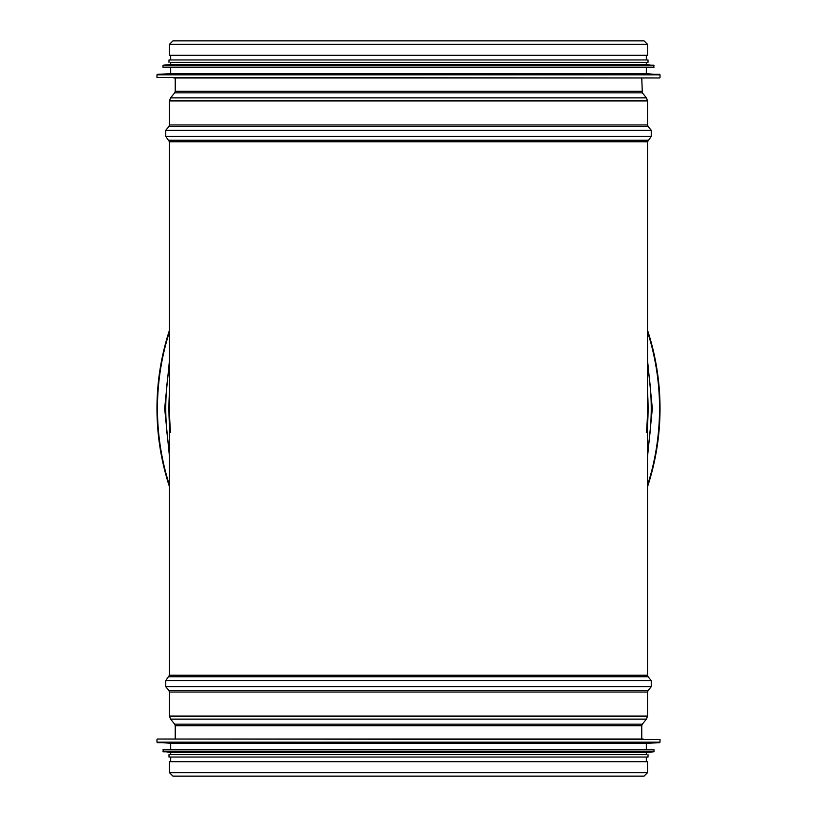<?xml version="1.0" encoding="UTF-8"?>
<svg xmlns="http://www.w3.org/2000/svg" width="817" height="817" viewBox="0 0 817 817"><rect width="100%" height="100%" fill="white"/><g stroke="black" fill="none" stroke-linecap="round" stroke-linejoin="round"><path stroke-width="1.23" d="M169.466 772.668L169.466 761.73L647.534 761.73L647.534 772.668L644.051 776.15L172.949 776.15L169.466 772.668L647.534 772.668M169.466 44.332L169.466 55.27L647.534 55.27L647.534 44.332L644.051 40.85L172.949 40.85L169.466 44.332L647.534 44.332M173.796 77.972L659.544 77.972L173.796 77.972M659.574 74.347L157.426 74.347L170.671 73.653L646.329 73.653L660.024 74.827L156.976 74.827L156.976 77.492L659.544 77.972M162.981 67.157L653.539 67.648L654.019 65.677L162.981 65.677L162.981 67.157L654.019 67.157M653.59 65.197L163.41 65.197L170.671 64.523L646.329 64.523L654.019 65.677M170.671 64.523L170.671 62.358L648.014 62.358L646.329 62.358L646.329 64.523M168.986 62.358L168.986 59.958L648.014 59.958L648.014 62.358M643.204 739.028L157.456 739.028L643.204 739.028M157.426 742.653L659.574 742.653L646.329 743.347L170.671 743.347L156.976 742.173L660.024 742.173L660.024 739.508L157.456 739.028M654.019 749.843L163.461 749.352L162.981 751.323L654.019 751.323L654.019 749.843L162.981 749.843M163.41 751.803L653.59 751.803L646.329 752.477L170.671 752.477L162.981 751.323M646.329 752.477L646.329 754.642L168.986 754.642L170.671 754.642L170.671 752.477M648.014 754.642L648.014 757.042L168.986 757.042L168.986 754.642M170.671 432.438A239.034 239.034 0 0 1 169.466 408.5M647.534 408.5A239.034 239.034 0 0 1 646.329 432.438M647.534 330.211A251.524 251.524 0 0 1 647.534 486.789M169.466 486.789A251.524 251.524 0 0 1 169.466 330.211M647.534 141.77L169.466 141.77L169.466 675.23L647.534 675.23L647.534 141.77L651.241 136.429L651.241 130.301L165.759 130.301L168.915 126.482L648.085 126.482L647.534 124.95L647.534 100.92L646.441 97.877L170.559 97.877L174.685 92.832L642.315 92.832L641.764 77.972M175.236 739.028L175.236 725.69L641.764 725.69L641.764 739.028M175.236 725.69L174.685 724.168L642.315 724.168L641.764 725.69M174.685 724.168L170.559 719.123L646.441 719.123L642.315 724.168M170.559 719.123L169.466 716.08L647.534 716.08L646.441 719.123M169.466 716.08L169.466 692.05L647.534 692.05L647.534 716.08M169.466 692.05L168.915 690.518L648.085 690.518L647.534 692.05M168.915 690.518L165.759 686.699L651.241 686.699L648.085 690.518M169.466 675.23L165.759 680.571L651.241 680.571L651.241 686.699M168.915 676.752L648.085 676.752L651.241 680.571M174.685 92.832L175.236 91.31L641.764 91.31M168.915 126.482L169.466 124.95L169.466 100.92L647.534 100.92M169.466 124.95L647.534 124.95M169.466 141.77L165.759 136.429L651.241 136.429M168.915 140.248L648.085 140.248M169.466 424.728A239.585 239.585 0 0 1 169.466 392.272M647.534 392.272A239.585 239.585 0 0 1 647.534 424.728M169.466 450.749A242.741 242.741 0 0 1 169.466 366.251M647.534 366.251A242.741 242.741 0 0 1 647.534 450.749M647.534 331.763A251.044 251.044 0 0 1 647.534 485.237M169.466 485.237A251.044 251.044 0 0 1 169.466 331.763M165.759 680.571L165.759 686.699M647.534 675.23L648.085 676.752M175.236 91.31L175.236 77.972M642.315 92.832L646.441 97.877M169.466 100.92L170.559 97.877M648.085 126.482L651.241 130.301M165.759 136.429L165.759 130.301M660.024 77.492L660.024 74.827M646.329 73.653L646.329 67.648M170.671 73.653L170.671 67.648M646.329 59.958L646.329 55.27M170.671 59.958L170.671 55.27M156.976 739.508L156.976 742.173M170.671 743.347L170.671 749.352M646.329 743.347L646.329 749.352M170.671 757.042L170.671 761.73M646.329 757.042L646.329 761.73M647.534 456.662L652.334 408.5L647.534 360.338M169.466 360.338L164.666 408.5L169.466 456.662"/></g></svg>
